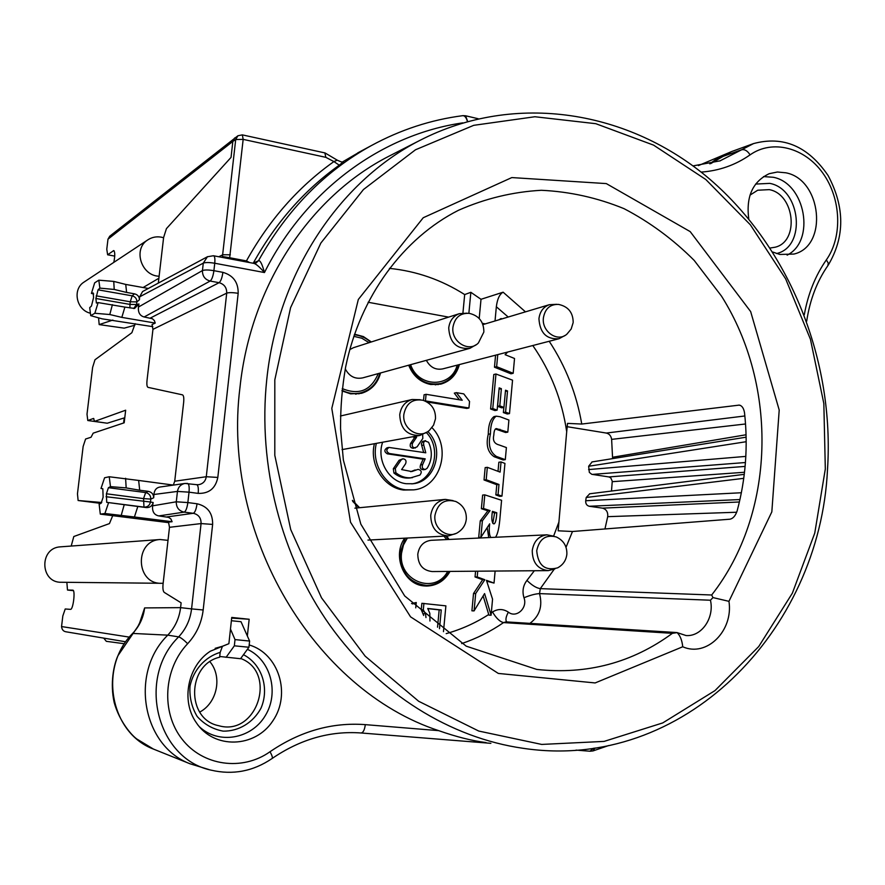 <?xml version="1.0" encoding="UTF-8"?>
<svg xmlns="http://www.w3.org/2000/svg" width="885" height="885" viewBox="0 0 885 885"><rect width="100%" height="100%" fill="white"/><g stroke="black" fill="none" stroke-linecap="round" stroke-linejoin="round"><path stroke-width="1.33" d="M592.109 461.915L588.658 466.251L589.333 472.38L591.777 474.316L608.869 476.926L610.772 477.856L612.265 481.197L611.491 491.042M604.953 528.965L607.696 516.663C608.117 512.094 606.369 509.262 602.464 508.145L589.266 506.264C586.722 505.578 585.538 503.731 585.704 500.744L586.213 497.481L589.742 493.775M612.608 458.629L611.623 439.369C611.081 435.896 609.311 433.783 606.291 433.053L567.174 426.703M588.658 466.251L746.188 441.715M745.823 456.394L588.602 469.57M746.066 434.767L612.697 457.235M566.699 431.725L567.539 423.384L581.755 424.048L739.34 405.098C742.028 405.728 743.765 408.284 744.517 412.764C748.19 446.272 745.723 479.006 737.116 510.977C735.446 515.811 733.068 518.544 729.992 519.196L572.484 531.498L558.158 530.801L566.699 431.725C562.041 400.131 550.747 371.401 532.803 345.526M492.337 512.205L494.593 512.924L492.812 523.345M411.813 483.885C433.528 481.307 442.566 448.905 426.338 432.533M402.852 458.817L399.102 460.277L393.316 468.751L393.936 473.044C398.936 477.026 404.445 478.641 410.452 477.911L419.899 475.079C422.123 472.181 421.526 470.267 418.107 469.349L411.779 471.561L401.624 469.581L405.618 463.718C406.635 460.82 405.717 459.182 402.852 458.817L401.093 459.979L395.296 468.475L395.905 472.778C400.916 476.761 406.436 478.387 412.476 477.646M418.107 469.349L417.211 469.658M410.607 471.683L415.187 469.946M412.764 436.736L414.556 437.632L410.585 443.451C409.578 446.35 410.496 447.976 413.361 448.319L417.101 446.848L422.831 438.418L422.676 434.623M425.596 440.653L422.543 441.449L421.349 443.805L421.691 445.387L423.727 445.044L425.773 452.81L389.035 447.445C386.026 449.514 386.114 451.538 389.289 453.507L425.187 458.839L422.621 464.581C421.603 467.446 422.499 469.072 425.309 469.459L427.101 468.298C432.168 460.078 432.654 451.394 428.572 442.268L424.9 440.896L423.506 442.666L423.727 445.044M423.683 452.5L421.691 445.387M389.035 447.445L387.077 447.788C384.079 449.857 384.156 451.87 387.331 453.839L423.152 459.149L425.187 458.839M425.309 469.459L423.262 469.747C420.463 469.349 419.578 467.722 420.585 464.879L423.152 459.149M427.798 608.614L439.17 609.887L437.533 627.2M485.312 323.888L482.436 323.357M448.629 317.118L368.116 302.261M525.48 311.852L503.111 292.194C499.582 294.119 497.326 298.975 496.341 306.752L495.025 320.978M529.872 623.383C539.584 616.148 542.815 606.225 539.529 593.614C535.469 593.813 530.281 595.185 523.975 597.751C522.062 591.313 523.057 585.527 526.94 580.405L534.341 570.736M712.967 597.585L711.673 594.997L540.304 588.636L539.529 593.614L710.445 600.218L712.967 597.585L728.952 601.335C733.554 630.662 706.761 657.555 682.733 646.769C682.069 640.375 680.2 635.651 677.114 632.609L672.379 633.339L503.565 622.586C499.859 621.735 496.186 618.195 492.525 611.989C497.846 608.67 503.123 608.736 508.355 612.154C516.431 618.571 527.914 607.906 523.975 597.751M486.728 581.202L494.029 583.071L495.124 571.057M475.577 571.212L475.046 576.954L482.657 579.719L473.519 593.503L471.915 610.816L474.072 610.904L484.582 593.569L491.098 615.219L492.558 599.167L486.44 580.317L494.029 583.071M483.144 595.948L488.918 615.13L491.098 615.219M443.462 631.68L445.896 605.86L421.868 603.316L421.26 609.743L423.683 615.484M415.74 607.862L416.26 602.519L411.558 603.537M408.682 365.206C413.074 375.926 420.452 382.364 430.829 384.521L440.819 384.123C450.31 381.324 456.494 374.809 459.381 364.576M341.975 390.893L350.637 393.858L361.467 393.316C371.313 390.274 377.674 383.482 380.561 372.961M371.335 341.953L363.414 336.588L354.531 334.187M359.62 507.713L352.385 500.368M404.688 538.18C392.055 555.537 403.759 584.454 423.893 585.892L426.692 586.058C436.847 585.693 444.624 580.814 450.011 571.411M449.049 539.463L446.604 536.011M501.961 318.899L501.087 318.534L498.852 319.828M495.578 355.184L494.472 367.209L510.966 373.813L513.178 373.293L514.528 358.491L505.114 354.686L507.669 352.053M495.965 374.001L493.797 374.51L490.6 408.992L494.947 410.574L497.127 410.142L499.173 387.873L501.375 388.681L499.793 405.883L503.941 407.399L505.523 390.208L507.525 390.949L505.578 412.156L509.494 413.583L512.548 380.174L495.965 374.001L492.768 408.56L497.127 410.142M499.063 389.112L497.602 406.326L501.751 407.83L503.941 407.399M503.853 407.421L503.377 412.576L507.293 413.992L509.494 413.583M494.472 416.514L494.018 416.581C490.29 419.357 488.365 425.242 488.266 434.236C485.743 444.956 487.735 452.456 494.217 456.748L503.089 459.957L505.291 459.658L506.397 447.567L499.007 444.912C494.306 443.695 492.569 440.42 493.819 435.088C493.996 431.072 494.837 428.893 496.319 428.572L507.802 432.145L508.908 420.043L500.047 416.724L496.197 416.171C492.458 418.959 490.533 424.855 490.434 433.871C487.912 444.613 489.903 452.135 496.408 456.439L505.291 459.658M495.401 428.993L505.601 432.511L507.802 432.145M487.336 467.324L485.168 467.612L484.029 479.969L496.795 484.714L495.854 494.903L499.771 496.341L501.961 496.131L504.948 463.419L501.043 461.948L500.113 472.114L487.336 467.324L486.197 479.725L498.985 484.482L498.045 494.682L501.961 496.131M501.043 461.948L498.852 462.235L498.023 471.329M495.478 537.261C497.746 534.297 499.295 527.261 500.136 516.165L501.585 500.291L484.792 494.859L482.635 495.069L481.374 508.698L487.912 510.789L480.245 520.889L478.708 537.405L480.876 537.306L489.67 523.843C488.852 530.934 489.272 535.48 490.921 537.483M488.741 537.582L487.215 527.582M374.421 443.717C369.045 464.359 383.946 487.878 403.56 490.024L413.572 489.859C440.487 487.724 452.135 447.611 431.957 427.665M426.858 401.923L466.815 408.416L468.939 407.985L469.559 401.458L463.762 393.88L456.406 392.652L462.224 400.252L426.094 394.312L425.453 400.905L468.939 407.985M456.406 392.652L454.315 393.128L459.415 399.788M426.094 394.312L424.059 394.787L423.506 400.429M437.953 384.665L440.476 383.581M458.773 364.731C455.875 374.576 449.857 380.838 440.697 383.526L435.232 384.853M358.757 393.891L361.711 392.608M379.919 373.127C377.032 383.249 370.837 389.776 361.323 392.719L355.56 394.179M423.97 585.892L426.891 585.45M449.37 571.422C444.071 580.427 436.526 585.096 426.714 585.45L421.061 585.383M358.956 507.769L352.684 501.319M455.554 533.589L448.385 535.923C436.902 534.994 431.017 528.146 430.729 515.38C432.19 506.231 437.046 500.899 445.31 499.383L354.885 508.167M453.043 500.589L445.31 499.383M361.323 392.719C354.752 394.4 348.325 393.571 342.041 390.252M370.704 342.152C365.914 337.827 360.46 335.371 354.321 334.784M475.953 344.829L469.913 348.325C456.748 349.464 449.691 342.672 448.717 327.948C449.68 320.812 453.209 316.056 459.293 313.688L353.403 347.716L349.774 349.608M466.97 313.179L459.293 313.688M440.697 383.526C426.437 385.827 415.939 379.665 409.213 365.062M564.818 335.559L558.977 338.734C546.554 339.597 539.872 332.926 538.943 318.722C539.872 311.586 543.335 306.918 549.331 304.705L482.922 324.596M556.599 304.307L549.331 304.705M426.714 585.45C409.213 583.138 400.352 572.241 400.131 552.738L405.418 538.146M448.407 539.496L445.885 536.056M554.983 568.878L548.346 570.626C537.837 569.354 532.46 562.705 532.239 550.669C533.721 541.277 538.611 536 546.919 534.828L431.05 540.315C423.583 541.343 419.169 545.957 417.797 554.154C417.941 564.652 422.731 570.449 432.168 571.555L548.346 570.626M554.098 536.233L546.919 534.828M426.847 432.123L419.933 435.431C407.122 435.708 400.396 428.805 399.743 414.733C400.916 406.735 405.053 401.657 412.133 399.5L420.187 399.721M414.788 436.371L416.57 437.278L412.598 443.097C411.58 446.007 412.51 447.644 415.386 447.987M414.556 437.632L416.57 437.278M501.087 318.534L501.032 319.175M494.472 367.209L496.64 366.678L513.178 373.293M497.757 354.62L496.64 366.678M484.792 494.859L483.531 508.521L490.08 510.612L482.402 520.745L480.876 537.306M492.414 511.364L496.784 512.758C496.43 519.373 495.545 523.079 494.107 523.865L493.52 523.787C491.739 522.327 491.374 518.19 492.414 511.364M477.734 571.19L477.203 576.954L484.836 579.73L475.676 593.547L474.072 610.904M490.6 408.992L492.768 408.56M503.377 412.576L505.578 412.156M505.412 391.402L507.525 390.949M497.602 406.326L499.793 405.883M499.184 389.157L501.375 388.681M484.029 479.969L486.197 479.725M495.854 494.903L498.045 494.682M496.795 484.714L498.985 484.482M481.374 508.698L483.531 508.521M480.245 520.889L482.402 520.745M487.912 510.789L490.08 510.612M494.593 512.924L496.784 512.758M475.046 576.954L477.203 576.954M439.17 609.887L441.261 609.964L439.48 628.715M429.955 621.027L429.833 613.338L427.732 608.46L441.261 609.964M416.26 602.519L412.664 603.979M425.984 617.564L425.508 613.792L423.45 613.692M421.26 609.743L423.307 609.82L425.508 613.792M423.926 603.382L423.307 609.82M479.205 318.5L481.009 299.296L503.111 292.194M468.862 313.29L470.853 292.304L481.009 299.296M462.932 312.969L464.68 294.572C441.482 279.837 416.392 271.098 389.433 268.376M470.853 292.304L464.68 294.572M772.815 252.048L779.862 254.46L793.989 254.05C828.426 246.074 821.711 179.434 785.88 172.807L777.417 172.011L769.231 173.681C752.704 181.547 745.889 196.625 748.765 218.894M486.075 742.581C472.125 740.811 456.328 736.84 438.695 730.645C314.429 689.891 221.217 535.215 239.979 387.376C250.732 285.036 310.314 196.415 388.736 156.313L392.464 154.41M462.811 122.86C382.53 134.465 306.221 189.202 264.46 272.536L214.745 263.243L213.905 270.677L222.887 272.348C233.242 275.346 238.342 282.348 238.176 293.322L217.821 477.435C215.553 488.376 209.015 493.697 198.196 493.387L189.025 492.171L187.852 502.58L197.034 503.764C207.61 506.264 212.809 513.145 212.632 524.418L203.174 609.986C201.614 622.918 196.448 634.158 187.653 643.694C163.581 668.894 160.86 712.082 181.923 738.964C202.72 766.089 242.424 771.355 270.002 751.741C300.181 731.187 331.952 722.16 365.317 724.638L438.695 730.645M249.183 644.955C278.731 653.517 291.331 693.94 272.945 720.722C255.311 748.124 213.805 749.595 196.171 722.492C180.783 700.61 187.819 665.763 210.32 651.227L228.883 643.683L231.737 617.442L249.161 619.257L231.66 618.084M247.357 636.005L249.161 619.257M749.971 195.154L757.682 190.231L769.275 189.633C794.719 194.18 799.642 241.317 775.26 247.192L770.216 248.021M361.699 150.771L342.429 161.988M98.556 317.848L99.186 324.596L124.199 328.147L134.852 325.226M231.383 620.717L241.019 621.712L249.603 641.05L248.939 647.245L240.543 658.717L219.723 656.493M101.742 502.503L78.123 500.512L77.46 493.819L83.135 446.483L85.579 439.026L91.044 437.245L93.19 433.152L124.188 422.798L125.659 410.209L94.595 421.382L93.511 418.461L87.792 420.519L87.007 414.202L92.615 367.375L94.983 359.764L131.865 332.727L135.151 323.667M99.186 324.596L112.871 320.071M113.833 262.358C115.105 255.699 115.061 251.771 113.7 250.588L107.638 254.791L114.718 256.097M228.983 258.674L229.669 257.745L222.434 256.506L235.709 139.52L237.932 135.748L109.729 236.218L107.981 239.171L106.775 249.238L107.638 254.791M163.592 237.722C157.773 236.041 152.441 236.815 147.585 240.023C132.772 249.205 141.334 275.965 159.123 276.209L163.614 237.49L166.435 228.629L231.04 157.408L232.832 141.423L107.981 239.171M168.006 540.359L160.152 539.518C134.066 540.658 135.626 584.498 161.756 583.292L163.15 583.248L169.489 527.305L168.493 522.05L172.099 521.719L134.42 516.995L137.817 506.474L106.709 502.348L106.399 493.786L108.435 487.69L110.481 486.639L126.168 487.912L139.697 490.224L138.646 480.444L109.242 476.761L104.596 477.756L101.001 488.465L102.826 488.763L103.125 497.226L101.111 503.255L99.142 504.229L100.304 514.13L168.792 522.659M112.517 516.143L109.441 523.588L73.809 536.52L71.198 546.056M143.105 287.525L158.88 278.244M66.851 582.319L67.492 590.029L72.78 590.162C75.59 589.819 73.189 609.953 70.49 609.356L65.224 608.98L62.824 615.96L61.552 626.558L129.21 637.1M141.511 619.246L144.631 607.918L180.584 607.641L181.126 602.84L164.245 592.386C163.028 591.313 162.641 588.414 163.094 583.691L163.15 583.248M208.904 769.552L190.153 763.821C142.186 746.022 129.398 672.511 167.785 635.153C175.031 627.388 179.301 618.217 180.584 607.641L191.569 608.891C190.275 619.644 185.972 628.981 178.659 636.879C136.71 677.689 156.545 758.777 211.05 770.138L211.05 770.138C232.799 775.216 253.11 771.355 271.994 758.578C300.28 739.252 329.983 730.711 361.102 732.979L361.025 732.968M155.229 323.08L121.831 317.383L124.896 307.095L134.575 308.445L138.945 303.975L138.436 307.051C137.983 312.505 139.885 315.812 144.155 316.974L152.452 318.766L154.377 320.591L155.229 323.08L152.032 324.552L152.95 329.353L147.043 380.24C146.622 384.477 146.954 386.856 148.027 387.353L182.421 394.832C183.671 395.385 184.08 397.951 183.637 402.542L174.721 481.219L173.327 485.08M159.123 276.209L158.315 283.111M100.304 514.13L104.906 513.499L108.578 502.713M134.42 516.995L104.906 513.499M138.646 480.444L173.449 485.091M139.697 490.224L148.271 491.341C151.766 492.115 153.581 494.261 153.702 497.779L153.901 494.494L177.454 491.418L189.025 492.171C189.478 486.927 188.981 484.006 187.543 483.431L184.91 483.453C180.706 484.372 178.228 487.027 177.454 491.418L176.281 501.795C176.203 507.437 178.814 510.877 184.135 512.127L193.284 513.289C198.572 514.528 201.172 517.957 201.072 523.577L191.569 608.891L203.174 609.986M187.852 502.58L176.281 501.795L152.607 505.833C152.087 511.596 154.156 514.959 158.813 515.911L184.135 512.127C185.828 511.331 187.067 508.156 187.852 502.58M172.099 521.719L170.86 518.92L168.581 517.36L158.813 515.911M589.853 751.21L576.035 750.115L589.941 751.221L593.592 748.212M461.671 643.583C476.595 638.539 490.555 631.536 503.565 622.586L506.065 621.878M554.209 569.232L540.304 588.636C536.365 588.049 531.907 585.306 526.94 580.405M506.618 621.912C505.324 619.987 505.899 616.745 508.355 612.154M736.707 512.238L607.696 516.663M739.948 499.56L589.266 506.264M745.436 462.523L592.209 474.415M744.517 472.269L612.254 481.683M741.376 492.746L585.704 500.744M586.213 497.481L743.765 478.331M710.71 163.625L723.1 156.38L715.921 159.4L709.77 163.836M711.717 162.652L715.921 159.4M828.183 265.201C844.943 237.025 844.921 207.134 828.094 175.54C808.105 146.257 783.247 135.604 753.522 143.591L731.663 151.545L723.1 156.38L741.674 149.753L719.715 161.015M467.424 121.499C466.295 117.517 464.725 115.57 462.711 115.681C430.962 119.785 400.518 129.741 371.379 145.571C324.64 171.358 287.005 209.745 258.486 260.732L255.887 263.077M213.65 255.787L253.508 263.31C255.699 263.597 259.349 266.673 264.46 272.536C262.181 264.095 260.19 260.157 258.486 260.732L253.287 263.111C275.689 222.721 304.351 190.087 339.276 165.185L333.899 161.579L337.251 160.174L325.005 152.928M138.436 307.051L202.444 270.567C202.377 276.065 204.944 279.56 210.143 281.054C211.88 279.616 213.141 276.153 213.905 270.677C208.462 269.792 204.634 269.759 202.444 270.567L203.284 263.144C205.475 262.314 209.302 262.347 214.745 263.243C215.166 258.641 214.734 256.141 213.451 255.743L207.433 256.75L203.284 263.144L139.642 296.829L142.573 291.552L207.654 256.628M137.817 506.474L146.401 507.57C149.985 507.669 152.231 505.977 153.16 502.492L152.607 505.833M148.337 288.466L125.725 284.428L126.621 292.448L134.476 293.831C137.684 294.639 139.332 296.608 139.443 299.738L139.642 296.829M153.16 502.492L150.472 502.016C149.642 505.501 147.474 507.205 143.989 507.116L106.709 502.348M153.702 497.779L150.804 499.096L143.547 498.609L145.66 492.569C149.067 493.376 150.782 495.545 150.804 499.096L150.472 502.016L106.056 496.728M110.481 486.639L109.242 476.761M126.168 487.912L125.604 478.276M153.901 494.494C154.366 490.19 156.335 487.712 159.831 487.049L184.91 483.453L196.492 484.659M121.311 515.037L124.199 504.782M222.434 256.506L222.124 257.38M249.703 262.591L246.439 260.909L229.669 257.745L243.165 139.376L325.846 157.342L333.899 161.579C298.389 186.812 269.239 219.923 246.439 260.909L246.351 261.96M234.636 137.971L232.832 141.423L235.709 139.52L243.165 139.376L242.346 134.874L237.932 135.748M67.492 590.029L73.389 590.66M161.756 583.292L61.64 582.264C40.013 583.226 38.863 547.804 60.457 546.841L160.152 539.518M90.004 313.135C76.331 309.706 72.304 289.45 83.843 282.204L84.44 281.806M230.476 629.058L235.012 639.601L234.348 645.818L226.073 657.345M124.32 643.727L106.333 641.326L103.711 638.107M125.648 641.78L66.287 631.846C63.477 631.492 61.906 629.722 61.552 626.558M139.299 623.98L144.631 607.918C143.414 617.642 139.476 626.093 132.805 633.284C98.29 667.168 110.028 732.924 153.459 749.086L155.141 749.761M228.883 643.683L222.456 646.26L220.177 652.367L219.646 657.212C186.901 664.657 185.994 719.35 218.661 725.689C257.004 736.951 277.813 672.268 240.72 658.484M199.711 712.093C217.267 702.867 222.533 676.616 209.944 661.759M249.603 641.05L235.012 639.601M248.939 647.245L234.348 645.818M87.792 420.519L105.912 423.03M124.774 417.742L107.251 423.229L94.595 421.382M78.123 500.512L100.846 503.388M339.276 165.185L343.325 161.745M138.945 303.975L136.555 304.528L136.865 301.907C136.854 298.721 135.283 296.696 132.164 295.833L134.476 293.831M139.443 299.738L136.865 301.907L130.261 301.785L132.164 295.833L98.058 289.826L99.883 288.123L98.81 280.18L94.662 282.846L91.42 293.433L93.135 292.957L93.6 297.46L91.465 306.033L89.706 307.648L90.712 315.646L94.839 313.268L98.146 302.604L96.388 303.046L95.901 298.488L98.058 289.826M133.668 308.522L136.555 304.528L129.951 304.407L130.261 301.785L96.222 295.844M124.896 307.095L98.146 302.604M152.817 326.665L102.074 318.832L90.712 315.646M121.831 317.383L109.795 314.529L94.839 313.268M93.655 293.897L91.42 293.433M125.725 284.428L113.745 281.408L98.81 280.18M126.621 292.448L114.22 289.45L113.745 281.408M114.22 289.45L99.883 288.123M109.795 314.529L112.406 304.65M473.519 593.503L475.676 593.547M482.657 579.719L484.836 579.73M376.357 443.363C370.97 464.061 385.904 487.635 405.562 489.792L413.572 489.859M427.809 431.537C445.011 447.943 435.597 481.805 413.074 483.752L406.16 483.708C388.736 481.838 376.213 459.857 382.652 442.212M745.535 423.981L611.623 439.369M738.632 405.098L740.38 405.407M744.86 415.972L606.291 433.053M508.211 317.029L496.341 306.752M553.623 536.078L558.778 522.382M491.319 612.807L492.525 611.989M446.195 633.627C461.317 629.379 475.488 623.007 488.719 614.511M466.329 519.008C466.561 510.899 463.054 505.058 455.786 501.485C444.735 498.543 437.787 503.145 434.955 515.302C433.141 528.788 448.219 539.551 458.386 532.139C462.988 529.053 465.632 524.75 466.306 519.241M369.056 342.683L361.843 338.225L353.801 336.333M378.249 373.592C371.047 390.506 359.044 395.506 342.229 388.581M469.913 348.325L362.773 377.862C355.117 379.399 349.276 376.413 345.272 368.901M483.852 331.609C483.73 321.764 478.907 315.68 469.371 313.367C460.266 312.836 454.79 317.449 452.954 327.207C450.919 341.864 469.061 352.949 478.42 342.926L483.807 332.152M457.158 365.151C451.483 388.084 418.373 388.061 410.596 364.675M558.977 338.734L442.788 368.879C435.685 370.218 430.21 367.375 426.36 360.328M573.181 322.107C572.949 312.361 568.093 306.464 558.579 304.418C550.094 304.141 545.027 308.655 543.39 317.958C541.598 331.72 557.793 342.694 566.986 334.065L571.19 328.988L573.126 322.693M446.715 539.573L443.971 536.155M407.365 538.047L403.46 544.994L401.58 552.926C397.664 580.837 435 595.461 447.666 571.433M566.876 554.11C567.053 546.122 563.535 540.414 556.322 536.963C545.857 534.308 539.319 538.888 536.719 550.713C538.058 565.404 545.005 571.124 557.572 567.871C563.004 564.962 566.101 560.437 566.854 554.309M435.508 418.483C435.63 409.445 431.46 403.383 422.997 400.274C412.62 398.549 406.248 403.217 403.87 414.28C401.812 428.915 419.634 439.911 429.502 430.254L433.573 425.132L435.475 418.859M393.936 473.044L395.905 472.778M393.316 468.751L395.296 468.475M399.102 460.277L401.093 459.979M410.585 443.451L412.598 443.097M420.585 464.879L422.621 464.581M387.331 453.839L389.289 453.507M497.801 429.69L499.981 429.313M494.217 456.748L496.408 456.439M488.266 434.236L490.434 433.871M581.755 424.048C576.6 394.013 565.747 366.423 549.209 341.267M711.673 594.997C775.348 513.864 778.546 386.424 721.496 296.121L694.205 260.422C673.142 239.337 649.767 222.091 624.058 208.672C597.386 197.753 569.818 191.625 541.366 190.286C512.88 191.846 485.257 198.505 458.519 210.265C403.571 238.054 360.151 296.176 345.681 366.81C342.13 387.11 340.426 407.753 340.559 428.727L343.369 460.078L360.837 524.141L404.699 595.959L466.207 646.161L536.786 669.436C587.098 674.812 632.299 662.776 672.379 633.339M566.024 547.295L572.484 531.498M804.299 314.739C808.038 293.842 815.395 275.556 826.347 259.891C842.763 236.704 841.17 198.55 822.84 173.117C804.675 147.53 772.483 139.034 750.093 154.853C735.535 165.019 719.228 170.772 701.163 172.11M787.13 255.134C815.793 241.019 805.483 183.195 773.236 177.266L763.501 176.591M755.624 184.069L769.751 183.372C800.936 189.014 806.6 246.882 776.554 253.552M169.489 527.305L201.072 523.577L212.632 524.418M152.95 329.353L226.715 293.134L206.282 476.727L174.721 481.219M230.31 254.791L222.821 254.736L218.827 256.761M217.821 477.435L206.282 476.727C205.53 481.141 203.041 483.785 198.804 484.659L196.879 484.703M198.196 493.387C198.638 488.177 198.129 485.268 196.68 484.659M166.867 516.928L193.284 513.289C194.999 512.515 196.249 509.34 197.034 503.764M187.653 643.694C183.704 639.767 180.695 637.499 178.659 636.879L167.785 635.153L132.473 633.417M270.002 751.741C272.193 755.624 272.857 757.903 271.994 758.578M365.317 724.638C364.598 729.926 363.193 732.703 361.102 732.979L490.887 743.323M490.821 743.323L361.257 732.99M827.497 469.636C834.699 360.682 790.194 248.431 709.936 179.323C629.666 110.747 515.435 91.155 419.601 140.538C339.043 181.702 277.713 273.377 266.761 379.543C257.657 465.388 281.176 556.388 329.851 625.253C378.88 693.873 450.52 737.957 523.179 748.312C683.187 772.306 819.842 631.326 827.486 469.78M274.815 379.853L274.804 455.355L290.711 529.54L321.52 597.829L365.151 656.15L418.694 701.285L478.752 731.054L541.697 744.429L604.079 741.409L662.732 722.923L714.991 690.599L758.733 646.548L792.352 593.193L814.753 533.124L825.318 469.006L823.835 403.516L810.439 339.276L785.659 278.875L750.369 224.812L705.799 179.5L653.584 145.129L595.793 123.69L534.894 116.743L473.729 125.327L415.485 149.786L363.458 189.534L320.868 243.032L290.59 307.648L274.815 379.853M728.952 601.335L771.831 511.873L779.209 410.054L750.657 311.586L690.2 231.616L606.302 183.593L511.818 177.575L423.24 217.732L358.314 299.484L331.798 408.394L350.526 522.205L410.563 616.856L498.31 673.43L595.14 682.943L682.733 646.769M710.445 600.218C714.571 617.852 701.606 636.824 686.041 635.541L677.147 632.62M739.395 501.983L602.464 508.145M745.115 466.406L608.869 476.926M462.966 115.647L465.621 115.78L467.634 121.444M750.093 154.853C747.515 150.848 744.716 149.145 741.674 149.753L753.522 143.591M826.347 259.891L828.316 263.177L827.807 265.743C816.966 281.353 809.93 299.827 806.689 321.166M146.401 507.57L143.989 507.116L143.547 498.609L106.399 493.786M108.435 487.69L145.66 492.569L148.271 491.341M144.155 316.974L210.143 281.054L219.093 282.691C224.27 284.173 226.814 287.658 226.715 293.134C228.994 292.404 232.81 292.47 238.176 293.322M150.395 318.036L219.093 282.691C220.852 281.253 222.124 277.813 222.887 272.348M594.986 748.002L592.95 750.934L590.052 751.232M220.177 652.367C205.099 656.913 193.505 669.779 190.021 686.052C189.29 697.114 191.68 707.259 197.189 716.485C204.291 724.372 212.942 729.251 223.153 731.132C238.707 731.419 253.099 722.669 260.909 708.354C269.726 688.253 261.905 664.148 243.475 654.712M222.456 646.26L215.166 648.329M199.258 726.607C218.374 744.86 251.307 739.119 265.179 715.81C279.527 692.833 270.755 659.911 247.413 649.336M93.279 418.494L93.832 418.583M113.313 250.732L114.176 250.886M324.85 152.895L325.846 157.342M129.929 307.958L129.951 304.407L95.901 298.488M746.132 437.179L591.899 461.948M448.385 535.923L367.961 540.082M412.133 399.5L340.448 416.005M419.933 435.431L342.03 449.613M495.921 416.238L494.029 416.592M196.736 484.67L198.671 484.67M677.102 632.576L506.087 621.878M744.274 474.349L589.554 493.797M419.601 140.538L388.736 156.313M478.154 118.723L466.008 115.869M720.357 160.782L693.032 165.915M698.409 165.595L731.663 151.545M253.829 263.365L255.986 263.033M190.153 763.821L153.459 749.086L136.832 739.008C131.998 735.623 119.729 722.127 114.242 702.767C109.884 683.419 113.789 664.602 117.982 655.63L137.949 626.314L141.622 618.947M608.703 745.535L593.304 750.823M123.601 422.986L124.199 417.919M147.585 240.023L83.843 282.204M242.512 134.918L324.817 152.895M371.379 145.571L357.684 152.928M337.251 160.174C341.389 162.132 343.48 162.63 343.513 161.678L343.258 161.8"/></g></svg>

